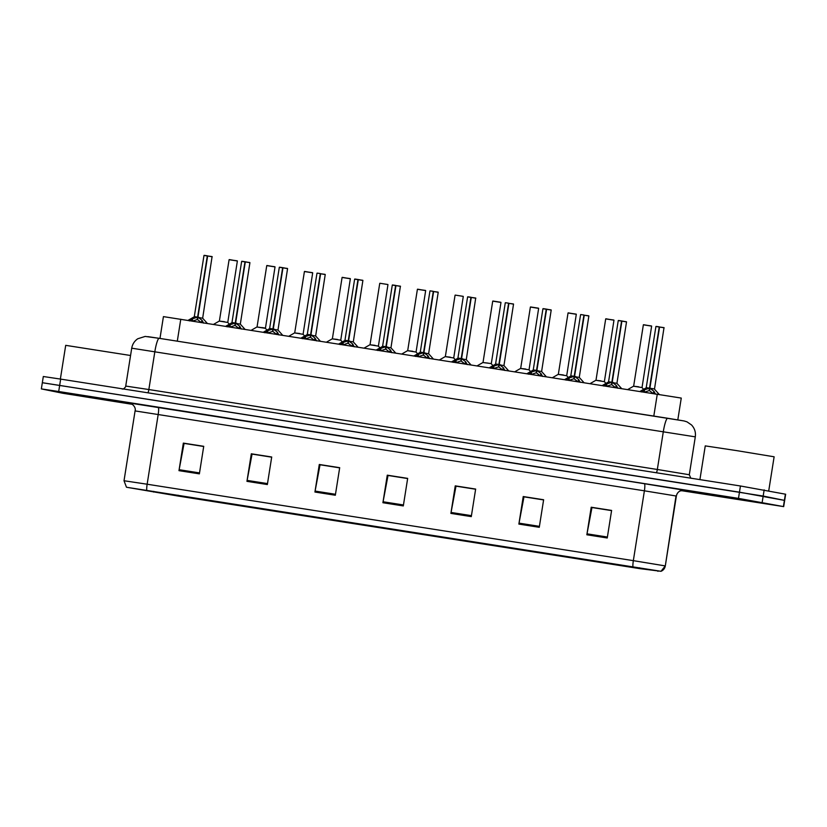 <?xml version="1.0" encoding="UTF-8"?>
<svg xmlns="http://www.w3.org/2000/svg" width="827" height="827" viewBox="0 0 827 827"><rect width="100%" height="100%" fill="white"/><g stroke="black" fill="none" stroke-linecap="round" stroke-linejoin="round"><path stroke-width="1.24" d="M159.973 338.45L163.426 316.617L681.262 398.076L677.809 419.889L681.262 398.076M60.113 392.36L125.807 402.728L60.113 392.36M699.663 492.902L765.347 503.271L699.663 492.902M128.878 487.62L658.861 570.961L639.395 568.552L177.95 496.004L128.878 487.62M126.769 487.289L178.291 496.076L639.736 568.625L660.99 571.302L126.769 487.289M681.241 490.638L783.686 506.62L784.668 500.418L763.176 496.055L42.601 382.777M607.245 537.984L611.608 510.435L591.212 507.23L586.85 534.78L607.245 537.984M611.577 510.61L591.956 507.53L587.015 533.828A5.582 0.899 98.9 0 0 586.85 534.78M592.08 507.54L591.212 507.23M539.266 527.295L543.628 499.746L523.233 496.541L518.87 524.091L539.266 527.295M543.597 499.921L523.977 496.841L519.036 523.14A5.582 0.899 98.9 0 0 518.87 524.091M524.101 496.862L523.233 496.541M471.287 516.617L475.649 489.067L455.253 485.862L450.891 513.402L471.287 516.617M475.618 489.233L455.997 486.152L451.056 512.451A5.582 0.899 98.9 0 0 450.891 513.402M456.122 486.173L455.253 485.862M199.369 473.861L203.731 446.311L183.336 443.107L178.973 470.656L199.369 473.861M203.7 446.487L184.08 443.406L179.139 469.705A5.582 0.899 98.9 0 0 178.973 470.656M184.204 443.427L183.336 443.107M267.348 484.55L271.711 457L251.315 453.796L246.953 481.345L267.348 484.55M271.68 457.176L252.059 454.095L247.118 480.394A5.582 0.899 98.9 0 0 246.953 481.345M252.183 454.106L251.315 453.796M335.328 495.239L339.69 467.689L319.294 464.485L314.932 492.034L335.328 495.239M339.659 467.865L320.039 464.774L315.097 491.073A5.582 0.899 98.9 0 0 314.932 492.034M320.163 464.795L319.294 464.485M403.307 505.928L407.67 478.378L387.274 475.174L382.911 502.723L403.307 505.928M407.639 478.554L388.018 475.463L383.077 501.762A5.582 0.899 98.9 0 0 382.911 502.723M388.142 475.484L387.274 475.174M783.686 506.62L738.48 498.381L58.696 391.512L41.35 388.907L62.842 393.27L132.547 404.372M524.122 496.727L543.618 499.787M592.101 507.406L611.598 510.476M320.183 464.66L339.68 467.731M252.204 453.971L271.711 457.042M184.225 443.293L203.731 446.353M456.142 486.038L475.639 489.098M388.163 475.349L407.659 478.419M60.66 379.107L43.314 376.512L42.332 382.705L739.462 492.179L784.668 500.418L785.65 494.226L740.444 485.987L60.66 379.107L58.696 391.512M189.414 320.907L192.65 318.715L197.591 317.154L197.208 319.563L197.808 318.075M212.208 256.763L207.639 255.998L197.942 317.217L201.912 320.173L203.628 323.14M204.207 255.347L207.339 255.812L197.601 317.103L194.304 316.607L197.591 317.154M207.639 255.998L212.094 256.587L203.99 255.45L194.304 316.607L197.601 317.103L198.066 316.483M197.953 317.154L199.1 317.403M197.942 317.217L197.57 319.615L201.519 322.664M197.208 319.563L192.246 321.207M229.317 259.585L237.37 260.991L227.766 322.437L219.248 321.093L224.386 321.662M227.074 326.82L230.309 324.629L235.25 323.078L234.868 325.487L235.468 323.998M249.868 262.676L245.299 261.921L235.602 323.14L239.572 326.086L241.288 329.053M241.866 261.27L244.999 261.735L235.261 323.026L231.963 322.53L235.25 323.078M245.299 261.921L249.795 262.521M235.612 323.078L236.76 323.316M234.754 323.223L231.974 322.53L235.261 323.026L235.726 322.406M235.602 323.14L235.23 325.538L239.179 328.588M234.868 325.487L229.906 327.13M244.947 261.87L241.649 261.373L245.33 261.797M264.733 332.743L267.969 330.552L272.91 329.001L272.528 331.4L273.127 329.921M287.527 268.599L282.958 267.845L273.272 329.001L277.231 332.009L278.947 334.976M279.526 267.193L282.658 267.659L272.92 328.939L269.633 328.453L272.91 329.001M282.958 267.845L287.455 268.444M273.272 329.001L274.419 329.239M272.414 329.146L269.633 328.453L272.92 328.95L273.386 328.329M273.272 329.053L272.889 331.462L276.838 334.511M272.528 331.4L267.576 333.054M282.607 267.783L279.319 267.297L282.989 267.721M302.393 338.667L305.628 336.475L310.57 334.925L310.187 337.323L310.787 335.845M325.187 274.523L320.618 273.768L310.931 334.925L314.891 337.933L316.607 340.9M317.186 273.117L320.318 273.572L310.58 334.863L307.293 334.377L310.57 334.925M320.618 273.768L325.114 274.368M310.942 334.925L312.089 335.162M310.073 335.059L307.293 334.377L310.58 334.873L311.045 334.242M310.931 334.976L310.549 337.375L314.498 340.435M310.187 337.323L305.235 338.977M320.266 273.706L325.238 274.523L315.635 335.969L311.324 335.255M340.052 344.58L343.288 342.399L348.229 340.838L347.847 343.246L348.446 341.758M362.846 280.446L358.287 279.681L348.591 340.9L352.55 343.856L354.266 346.823M354.845 279.03L357.977 279.495L348.239 340.786L344.952 340.29L348.229 340.838M358.287 279.681L362.774 280.281M348.601 340.838L349.749 341.086M347.733 340.982L344.952 340.3L348.239 340.786L348.705 340.166M348.591 340.9L348.208 343.298L352.157 346.348M347.847 343.246L342.895 344.89M357.926 279.629L354.638 279.133L358.308 279.557M266.976 265.498L275.029 266.914L265.426 328.36L256.908 327.006L265.333 328.071M265.343 328.071L262.045 327.575M304.636 271.421L312.689 272.838L303.085 334.284L294.567 332.93L299.705 333.498M342.295 277.345L350.348 278.751L340.745 340.197L332.227 338.853L337.375 339.421M130.563 355.496L65.705 345.345L60.361 379.066M70.584 394.003L115.201 401.043L70.584 394.003M768.738 490.783L774.124 456.793L736.929 450.663L705.255 445.887L699.911 479.608M710.124 494.546L754.751 501.586L710.124 494.546M377.712 350.503L380.947 348.312L385.889 346.761L385.506 349.17L386.116 347.681M400.506 286.359L395.947 285.604L386.25 346.823L390.21 349.769L391.926 352.736M392.505 284.953L395.637 285.418L385.899 346.709L382.612 346.213L385.889 346.761M395.947 285.604L400.433 286.204L392.298 285.057L382.612 346.213L385.899 346.709L386.364 346.089M386.261 346.761L387.408 346.999M386.25 346.823L385.868 349.221L389.817 352.271M385.506 349.17L380.554 350.813M415.381 356.427L418.607 354.235L423.548 352.684L423.176 355.083L423.775 353.605M438.165 292.282L433.606 291.528L423.91 352.736L427.869 355.693L429.585 358.66M430.164 290.877L433.296 291.342L423.558 352.622L420.271 352.137L423.548 352.684M433.606 291.528L438.093 292.127M423.92 352.684L425.068 352.922M423.062 352.829L420.271 352.137L423.558 352.633L424.024 352.013M423.91 352.736L423.527 355.145L427.476 358.194M423.176 355.083L418.214 356.737M433.245 291.466L438.217 292.282L428.613 353.729L424.313 353.026M453.041 362.35L456.266 360.158L461.208 358.608L460.835 361.006L461.435 359.528M475.825 298.206L471.266 297.451L461.569 358.66L465.539 361.616L467.245 364.583M467.824 296.8L470.956 297.255L461.218 358.546L457.931 358.05L461.208 358.608M471.266 297.451L475.752 298.051L467.617 296.893L457.931 358.05L461.218 358.556L461.683 357.926M461.58 358.608L462.727 358.846M461.569 358.66L461.187 361.058L465.136 364.118M460.835 361.006L455.873 362.66M387.956 284.674L378.404 346.12L369.886 344.776L375.034 345.345M417.614 289.181L425.667 290.597L416.064 352.044L407.546 350.689L412.694 351.258M463.275 296.511L453.723 357.967L445.205 356.613L450.353 357.181M490.7 368.263L493.926 366.082L498.877 364.521L498.495 366.93L499.094 365.441M513.484 304.119L508.925 303.364L499.229 364.583L503.198 367.539L504.904 370.506M505.483 302.713L508.615 303.178L498.877 364.469L495.59 363.973L498.877 364.521M508.925 303.364L513.412 303.964M500.387 364.769L499.239 364.531M498.381 364.666L495.59 363.983L498.877 364.469L499.343 363.849M499.229 364.583L498.846 366.981L502.795 370.031M498.495 366.93L493.533 368.573M508.564 303.313L513.536 304.129L503.943 365.575L499.632 364.862M528.36 374.186L531.585 371.995L536.537 370.444L536.154 372.843L536.754 371.364M551.144 310.042L546.585 309.288L536.888 370.496L540.858 373.453L542.574 376.419M543.153 308.636L546.275 309.102L536.537 370.393L533.25 369.896L536.537 370.444M546.585 309.288L551.071 309.887M536.899 370.444L538.046 370.682M536.041 370.589L533.25 369.896L536.547 370.393L537.002 369.772M536.888 370.496L536.506 372.905L540.455 375.954M536.154 372.843L531.192 374.497M546.223 309.236L542.936 308.74L546.616 309.164M566.019 380.11L569.245 377.918L574.196 376.368L573.814 378.766L574.414 377.288M588.803 315.966L584.244 315.211L574.548 376.419L578.518 379.376L580.234 382.343M570.919 375.82L574.196 376.368M584.244 315.211L588.69 315.8M574.558 376.368L575.706 376.605M580.812 314.56L583.934 315.025L574.207 376.306L570.909 375.82L574.207 376.316M574.548 376.419L574.165 378.828L578.114 381.878M573.814 378.766L568.852 380.42M583.893 315.149L588.865 315.966L579.262 377.412L574.951 376.709M603.679 386.033L606.915 383.842L611.856 382.291L611.473 384.689L612.073 383.211M626.463 321.889L621.904 321.124L612.207 382.343L616.177 385.299L617.893 388.266M618.472 320.473L621.594 320.938L611.866 382.229L608.569 381.733L611.856 382.291M621.904 321.124L626.39 321.734M612.218 382.281L613.365 382.529M611.36 382.425L608.569 381.733L611.866 382.239L612.321 381.609M612.207 382.343L611.825 384.741L615.784 387.801M611.473 384.689L606.511 386.343M621.553 321.072L618.255 320.576L621.935 321.01M641.338 391.946L644.574 389.765L649.515 388.204L649.133 390.613L649.733 389.124M664.122 327.802L659.564 327.047L649.867 388.266L653.837 391.212L655.553 394.19M656.131 326.396L659.264 326.861L649.526 388.152L646.228 387.656L649.515 388.204M659.564 327.047L664.05 327.647L655.914 326.5L646.228 387.656L649.526 388.152L649.981 387.532M654.446 388.959L651.025 388.442M649.867 388.266L649.484 390.664L653.444 393.714M649.133 390.613L644.171 392.256M488.013 363.105L482.875 362.536L491.3 363.591L500.986 302.434L492.727 301.131L500.935 302.434M538.594 308.347L530.386 307.055L538.646 308.357L529.042 369.803L520.534 368.46L525.672 369.018M568.252 312.864L576.305 314.281L566.702 375.727L558.194 374.373L563.332 374.941M605.922 318.788L613.975 320.204L604.372 381.65L595.853 380.296L600.991 380.865M643.582 324.711L651.635 326.117L642.031 387.563L633.513 386.219L638.651 386.788M649.877 388.204L654.498 388.969L650.27 388.545M177.298 341.169L180.772 319.222M653.806 416.084L657.279 394.138M130.046 403.111L644.378 483.702A6.978 1.127 -81.1 0 1 644.398 490.814L135.08 410.916C136.6 406.191 129.519 402.191 129.922 403.08M644.378 483.702L683.898 490.173L681.479 490.421M676.01 495.983L644.398 490.814L633.337 560.654L665.301 565.916L676.01 495.983M665.301 565.906L660.99 571.302A6.978 6.967 69.3 0 0 665.301 565.916L676.362 496.076A6.978 6.967 -110.7 0 1 684.342 490.287M632.934 566.681A6.978 1.127 -81.1 0 1 633.337 560.654L147.144 484.219A6.978 1.127 98.9 0 0 146.751 490.246M126.459 487.206L124.019 480.745L147.144 484.219L158.205 414.379A6.978 1.127 -81.1 0 0 158.195 407.277M738.48 498.381L740.444 485.987M762.194 502.258L764.158 489.863M783.417 506.548L785.381 494.153M680.301 490.845A6.978 6.967 -110.7 0 1 683.381 490.649M639.395 568.552L639.519 567.746M657.889 571.323L657.982 570.775M153.605 492.044L153.708 491.362M177.95 496.004L178.074 495.187M403.462 504.966L383.077 501.762M335.483 494.277L315.097 491.073M267.503 483.599L247.118 480.394M199.524 472.91L179.139 469.705M471.442 515.655L451.056 512.451M539.411 526.344L519.036 523.14M607.39 537.033L587.015 533.828M147.857 336.641L159.208 338.326M147.868 392.825A3.484 0.569 98.9 0 0 148.85 389.538L657.331 469.478L663.326 431.601A13.945 2.254 -81.1 0 1 667.709 418.266L684.115 420.964L686.968 421.832L691.548 424.975C694.659 428.345 695.91 432.304 695.3 436.852L131.72 348.188C132.423 344.208 134.429 341.075 137.747 338.77L145.18 336.424L159.229 338.326A13.945 2.254 -81.1 0 1 159.239 338.336L683.526 420.86M122.127 389L122.882 388.959C123.078 389.713 126.479 386.271 125.725 386.064L148.85 389.538L154.845 351.661A13.945 2.254 -81.1 0 1 159.229 338.326L667.709 418.266A13.945 2.254 -81.1 0 1 667.72 418.276M656.349 472.765A3.484 0.569 98.9 0 0 657.331 469.478L689.304 474.739L695.3 436.863L689.304 474.739L690.814 478.182M197.095 317.299L194.314 316.607M212.094 256.587L202.656 318.209L198.346 317.496M207.288 255.946L203.99 255.45M201.912 320.173L201.55 322.489M202.47 320.897L202.201 322.592M192.65 318.715L192.278 321.031M191.771 319.212L191.502 320.907M237.318 260.981L229.1 259.688L237.246 260.836M245.34 261.787L249.919 262.686L240.316 324.132L236.005 323.419M239.572 326.086L239.21 328.402M240.13 326.82L239.861 328.505M230.309 324.629L229.937 326.954M229.43 325.135L229.162 326.83M282.999 267.71L287.579 268.599L277.975 330.045L273.665 329.342M277.231 332.009L276.869 334.325M277.789 332.733L277.521 334.428M267.969 330.552L267.597 332.868M267.09 331.058L266.821 332.743M314.891 337.933L314.529 340.248M315.449 338.656L315.18 340.352M305.628 336.475L305.256 338.791M304.75 336.982L304.491 338.667M358.318 279.547L362.898 280.446L353.294 341.892L348.984 341.179M352.55 343.856L352.188 346.172M353.108 344.58L352.84 346.275M343.288 342.399L342.926 344.714M342.419 342.895L342.151 344.59M274.977 266.904L266.759 265.601L274.905 266.759M312.637 272.817L304.419 271.525L312.523 272.662M350.297 278.74L342.089 277.448L350.224 278.596M385.392 346.906L382.612 346.213M400.402 286.194L390.954 347.816L386.654 347.102M395.585 285.553L392.298 285.057M390.21 349.769L389.848 352.085M390.768 350.503L390.499 352.188M380.947 348.312L380.585 350.627M380.079 348.818L379.81 350.514M427.869 355.693L427.507 358.008M428.427 356.416L428.159 358.112M418.607 354.235L418.245 356.551M417.738 354.742L417.47 356.427M460.722 358.742L457.931 358.06M475.721 298.04L466.273 359.652L461.973 358.939M470.904 297.389L467.617 296.893M465.539 361.616L465.167 363.932M466.087 362.34L465.818 364.035M456.266 360.158L455.904 362.474M455.398 360.655L455.129 362.35M379.955 283.268L387.884 284.519M425.616 290.587L417.408 289.285L425.543 290.442M455.274 295.105L463.203 296.355M503.198 367.539L502.826 369.855M503.746 368.263L503.478 369.958M493.926 366.082L493.564 368.397M493.057 366.578L492.789 368.273M546.626 309.153L551.206 310.053L541.602 371.499L537.292 370.785M540.858 373.453L540.486 375.768M541.406 374.186L541.147 375.872M531.585 371.995L531.223 374.311M530.717 372.501L530.448 374.197M573.7 376.512L570.744 376.068L580.595 314.663M574.662 375.696L574.207 376.306M578.518 379.376L578.145 381.692M579.076 380.1L578.807 381.795M569.245 377.918L568.883 380.234M568.376 378.425L568.108 380.11M621.945 320.99L626.525 321.889L616.921 383.335L612.611 382.622M616.177 385.299L615.805 387.615M616.735 386.023L616.466 387.718M606.915 383.842L606.542 386.157M606.036 384.338L605.767 386.033M649.019 388.349L646.228 387.656M659.212 326.996L655.914 326.5M653.837 391.212L653.464 393.538M654.395 391.946L654.126 393.631M644.574 389.765L644.202 392.081M643.695 390.261L643.427 391.957M492.933 301.028L500.821 302.268M530.593 306.951L538.48 308.182M576.254 314.27L568.046 312.968L576.181 314.115M613.913 320.183L605.705 318.891L613.81 320.028M651.573 326.107L643.365 324.815L651.5 325.962M41.35 388.907L42.332 382.705M124.019 480.745L135.08 410.916M679.815 491.011L682.606 490.566M680.776 490.649C678.367 491.631 676.899 493.44 676.362 496.076M131.72 348.188L125.725 386.064M194.138 316.865L188.07 320.369M202.656 318.209L207.319 323.398M229.1 259.688L219.413 320.845M219.248 321.093L213.562 324.37M227.766 322.437L229.348 324.194M241.649 261.373L231.974 322.53M231.798 322.778L225.73 326.283M240.316 324.132L244.978 329.311M279.319 267.297L269.633 328.453M269.457 328.701L263.389 332.206M277.975 330.045L282.648 335.235M316.979 273.22L307.293 334.377M307.117 334.625L301.049 338.129M315.635 335.969L320.307 341.158M354.638 279.133L344.952 340.3M344.776 340.538L338.708 344.053M353.294 341.892L357.967 347.071M266.759 265.601L257.083 326.768M256.908 327.006L251.222 330.293M265.426 328.36L267.007 330.118M304.419 271.525L294.743 332.681M294.567 332.93L288.881 336.217M303.085 334.284L304.667 336.041M342.089 277.448L332.402 338.605M332.227 338.853L326.541 342.14M340.745 340.197L342.326 341.964M382.446 346.461L376.368 349.966M390.954 347.816L395.626 352.995M429.957 290.98L420.271 352.137M420.106 352.385L414.038 355.889M428.613 353.729L433.286 358.918M457.765 358.308L451.697 361.812M466.273 359.652L470.945 364.841M379.748 283.372L370.062 344.528M369.886 344.776L364.2 348.053M378.404 346.12L379.986 347.878M417.408 289.285L407.721 350.452M407.546 350.689L401.86 353.977M416.064 352.044L417.645 353.801M455.067 295.208L445.381 356.365M445.205 356.613L439.519 359.9M453.723 357.967L455.305 359.724M505.276 302.816L495.59 363.983M495.425 364.221L489.357 367.736M503.943 365.575L508.605 370.754M542.936 308.74L533.25 369.896M533.084 370.145L527.016 373.649M541.602 371.499L546.265 376.678M570.744 376.068L564.676 379.572M579.262 377.412L583.924 382.601M618.255 320.576L608.569 381.743M608.403 381.991L602.335 385.496M616.921 383.335L621.584 388.525M654.498 388.969L664.019 327.637M646.063 387.904L639.995 391.419M654.581 389.259L659.243 394.438M492.727 301.131L483.04 362.288M482.875 362.536L477.189 365.823M491.383 363.88L492.964 365.648M530.386 307.055L520.7 368.211M520.534 368.46L514.849 371.736M529.042 369.803L530.624 371.561M568.046 312.968L558.359 374.124M558.194 374.373L552.508 377.66M566.702 375.727L568.294 377.484M605.705 318.891L596.019 380.048M595.853 380.296L590.168 383.583M604.372 381.65L605.953 383.408M643.365 324.815L633.678 385.971M633.513 386.219L627.827 389.507M642.031 387.563L643.613 389.331"/></g></svg>

